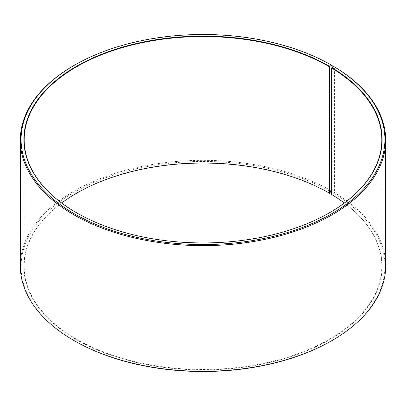<?xml version="1.0" encoding="UTF-8"?>
<svg xmlns="http://www.w3.org/2000/svg" width="406" height="406" viewBox="0 0 406 406"><rect width="100%" height="100%" fill="white"/><g stroke="black" fill="none" stroke-linecap="round" stroke-linejoin="round"><path stroke-width="0.3" stroke-dasharray="2.03 1.52" d="M61.641 203A178.813 103.236 -0 0 0 24.187 266.224A178.813 103.236 -0 0 0 76.561 339.223A178.813 103.236 -0 0 0 271.426 361.604A178.813 103.236 -0 0 0 381.813 266.224A178.813 103.236 -0 0 0 344.359 203M76.45 212.708A178.813 103.236 -0 0 0 76.556 212.774L76.561 212.774A178.813 103.236 -0 0 0 329.444 212.774A178.813 103.236 -0 0 0 329.55 212.708M332.189 65.569A182.7 105.479 -0 0 0 73.811 65.569M331.626 192.216L332.189 191.256L332.189 67.492M332.189 191.256A182.7 105.479 -0 0 0 133.082 168.394A182.7 105.479 -0 0 0 20.3 265.844M331.641 192.211A181.924 105.032 -0 0 0 74.364 192.211A181.924 105.032 -0 0 0 74.359 340.746M76.45 193.292A179.122 103.418 -0 0 0 76.338 193.352A179.122 103.418 -0 0 0 76.338 339.604A179.122 103.418 -0 0 0 328.55 340.238A179.122 103.418 -0 0 0 331.849 194.641L333.864 193.515L334.422 192.571L334.422 66.883M331.641 340.746A181.924 105.032 -0 0 0 333.864 193.515M385.7 265.844A182.7 105.479 -0 0 0 334.422 192.571M381.813 266.224L381.813 139.776M24.187 266.224L24.187 139.776"/><path stroke-width="0.61" d="M344.359 203A178.813 103.236 -0 0 0 331.626 194.51L331.626 68.061A178.813 103.236 -0 0 1 381.813 139.776A178.813 103.236 -0 0 1 329.55 212.708M332.189 67.492L332.189 65.569L331.641 65.254L329.662 66.396A179.122 103.418 -0 0 0 76.343 66.396A179.122 103.418 -0 0 0 76.338 212.648A179.122 103.418 -0 0 0 329.662 212.648A179.122 103.418 -0 0 0 331.849 67.68L331.626 68.061M331.641 65.254A181.924 105.032 -0 0 0 74.359 65.254A181.924 105.032 -0 0 0 74.359 213.789A181.924 105.032 -0 0 0 330.509 214.434A181.924 105.032 -0 0 0 333.864 66.559L331.849 67.68M74.359 65.254L73.811 65.569A182.7 105.479 -0 0 0 20.3 140.156A182.7 105.479 -0 0 0 73.811 214.744A182.7 105.479 -0 0 0 272.918 237.606A182.7 105.479 -0 0 0 385.7 140.156A182.7 105.479 -0 0 0 334.422 66.883L333.864 66.559M20.3 140.156L20.3 265.844A182.7 105.479 -0 0 0 73.811 340.431L74.359 340.746A181.924 105.032 -0 0 0 331.641 340.746L332.189 340.431A182.7 105.479 -0 0 0 385.7 265.844L385.7 140.156M329.662 66.396L329.439 193.226A178.813 103.236 -0 0 0 76.556 193.226A178.813 103.236 -0 0 0 61.641 203M329.439 193.226L329.662 193.352A179.122 103.418 -0 0 0 76.45 193.292M329.662 193.352L331.626 192.216M74.359 340.746L73.811 340.431A182.7 105.479 -0 0 0 332.189 340.431M329.439 66.777A178.813 103.236 -0 0 0 134.574 44.396A178.813 103.236 -0 0 0 24.187 139.776A178.813 103.236 -0 0 0 76.45 212.708"/></g></svg>
